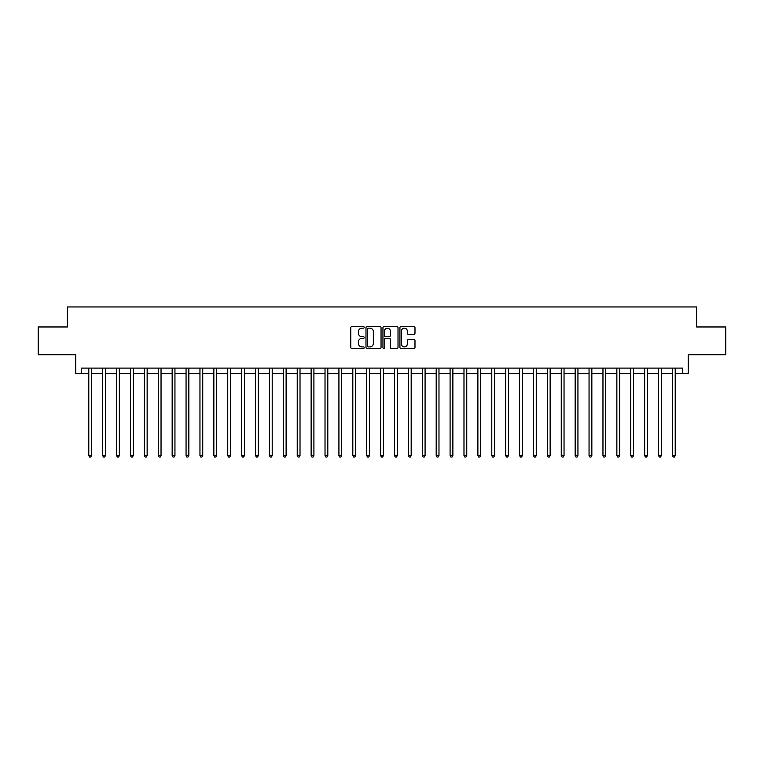 <?xml version="1.0" encoding="UTF-8"?>
<svg xmlns="http://www.w3.org/2000/svg" width="764" height="764" viewBox="0 0 764 764"><rect width="100%" height="100%" fill="white"/><g stroke="black" fill="none" stroke-linecap="round" stroke-linejoin="round"><path stroke-width="1.15" d="M364.208 327.384A0.764 0.764 0 0 0 363.444 326.62L351.851 326.62A1.089 1.089 0 0 0 350.762 327.708L350.762 347.353A1.089 1.089 0 0 0 351.851 348.441L363.444 348.441A0.764 0.764 0 0 0 364.208 347.677A0.764 0.764 0 0 0 363.444 346.913L361.945 346.913A3.495 3.495 0 0 1 358.459 343.428L358.459 341.785A3.495 3.495 0 0 1 361.945 338.299L363.444 338.299A0.764 0.764 0 0 0 364.208 337.535A0.764 0.764 0 0 0 363.444 336.771L361.945 336.771A3.495 3.495 0 0 1 358.459 333.276L358.459 331.643A3.495 3.495 0 0 1 361.945 328.148L363.444 328.148A0.764 0.764 0 0 0 364.208 327.384M413.887 334.307A1.089 1.089 0 0 0 414.986 333.219L414.986 327.708A1.089 1.089 0 0 0 413.887 326.62L401.014 326.62A1.089 1.089 0 0 0 399.925 327.708L399.925 347.353A1.089 1.089 0 0 0 401.014 348.441L413.887 348.441A1.089 1.089 0 0 0 414.986 347.353L414.986 340.696A1.089 1.089 0 0 0 413.887 339.608L408.377 339.608A1.089 1.089 0 0 0 407.288 340.696L407.288 344.001A2.922 2.922 0 0 1 404.366 346.913A2.922 2.922 0 0 1 401.453 344.001L401.453 331.07A2.922 2.922 0 0 1 404.366 328.148A2.922 2.922 0 0 1 407.288 331.07L407.288 333.219A1.089 1.089 0 0 0 408.377 334.307L413.887 334.307M81.28 373.663L81.28 368.105L682.72 368.105L682.72 373.663L688.278 373.663L688.278 354.763L725.8 354.763L725.8 326.973L696.615 326.973L696.615 306.956L67.385 306.956L67.385 326.973L38.2 326.973L38.2 354.763L75.722 354.763L75.722 373.663L88.786 373.663M381.045 327.708A1.089 1.089 0 0 0 379.956 326.62L367.073 326.62A1.089 1.089 0 0 0 365.985 327.708L365.985 347.353A1.089 1.089 0 0 0 367.073 348.441L379.956 348.441A1.089 1.089 0 0 0 381.045 347.353L381.045 327.708M384.044 326.62L396.927 326.62A1.089 1.089 0 0 1 398.015 327.708L398.015 347.353A1.089 1.089 0 0 1 396.927 348.441L391.416 348.441A1.089 1.089 0 0 1 390.318 347.353L390.318 339.388A1.089 1.089 0 0 0 389.229 338.299L385.572 338.299A1.089 1.089 0 0 0 384.483 339.388L384.483 347.677A0.764 0.764 0 0 1 383.719 348.441A0.764 0.764 0 0 1 382.955 347.677L382.955 327.708A1.089 1.089 0 0 1 384.044 326.62M91.565 373.663L102.682 373.663M105.461 373.663L116.577 373.663M119.356 373.663L130.472 373.663M133.251 373.663L144.367 373.663M147.146 373.663L158.263 373.663M161.042 373.663L172.158 373.663M174.946 373.663L186.063 373.663M188.842 373.663L199.958 373.663M202.737 373.663L213.853 373.663M216.632 373.663L227.748 373.663M230.527 373.663L241.644 373.663M244.423 373.663L255.539 373.663M258.318 373.663L269.434 373.663M272.213 373.663L283.339 373.663M286.118 373.663L297.234 373.663M300.013 373.663L311.129 373.663M313.909 373.663L325.025 373.663M327.804 373.663L338.92 373.663M341.699 373.663L352.815 373.663M355.594 373.663L366.71 373.663M369.489 373.663L380.606 373.663M383.394 373.663L394.51 373.663M397.29 373.663L408.406 373.663M411.185 373.663L422.301 373.663M425.08 373.663L436.196 373.663M438.975 373.663L450.091 373.663M452.871 373.663L463.987 373.663M466.766 373.663L477.882 373.663M480.661 373.663L491.787 373.663M494.566 373.663L505.682 373.663M508.461 373.663L519.577 373.663M522.356 373.663L533.473 373.663M536.252 373.663L547.368 373.663M550.147 373.663L561.263 373.663M564.042 373.663L575.158 373.663M577.937 373.663L589.054 373.663M591.842 373.663L602.958 373.663M605.737 373.663L616.854 373.663M619.633 373.663L630.749 373.663M633.528 373.663L644.644 373.663M647.423 373.663L658.539 373.663M661.318 373.663L672.435 373.663M675.214 373.663L682.72 373.663M368.277 328.148A0.764 0.764 0 0 0 367.513 328.912L367.513 346.149A0.764 0.764 0 0 0 368.277 346.913L369.862 346.913A3.495 3.495 0 0 0 373.348 343.428L373.348 331.643A3.495 3.495 0 0 0 369.862 328.148L368.277 328.148M390.318 331.118A2.922 2.922 0 0 0 387.405 328.205A2.922 2.922 0 0 0 384.483 331.118L384.483 335.673A1.089 1.089 0 0 0 385.572 336.771L389.229 336.771A1.089 1.089 0 0 0 390.318 335.673L390.318 331.118M91.699 368.105L91.642 368.248A1.108 1.108 90.2 0 0 91.565 368.659L91.565 455.592L88.786 455.592L88.786 368.659A1.108 1.108 90.2 0 0 88.7 368.248L88.643 368.105M91.565 455.592L90.725 457.044L89.617 457.044L88.786 455.592M105.594 368.105L105.537 368.248A1.108 1.108 0 0 0 105.461 368.659L105.461 455.592L102.682 455.592L102.682 368.659A1.108 1.108 0 0 0 102.596 368.248L102.538 368.105M105.461 455.592L104.63 457.044L103.512 457.044L102.682 455.592M119.49 368.105L119.432 368.248A1.108 1.108 0 0 0 119.356 368.659L119.356 455.592L116.577 455.592L116.577 368.659A1.108 1.108 0 0 0 116.5 368.248L116.443 368.105M119.356 455.592L118.525 457.044L117.408 457.044L116.577 455.592M133.385 368.105L133.337 368.248A1.108 1.108 0 0 0 133.251 368.659L133.251 455.592L130.472 455.592L130.472 368.659A1.108 1.108 0 0 0 130.396 368.248L130.338 368.105M133.251 455.592L132.42 457.044L131.303 457.044L130.472 455.592M147.29 368.105L147.232 368.248A1.108 1.108 0 0 0 147.146 368.659L147.146 455.592L144.367 455.592L144.367 368.659A1.108 1.108 0 0 0 144.291 368.248L144.234 368.105M147.146 455.592L146.316 457.044L145.208 457.044L144.367 455.592M161.185 368.105L161.128 368.248A1.108 1.108 0 0 0 161.042 368.659L161.042 455.592L158.263 455.592L158.263 368.659A1.108 1.108 0 0 0 158.186 368.248L158.129 368.105M161.042 455.592L160.211 457.044L159.103 457.044L158.263 455.592M175.08 368.105L175.023 368.248A1.108 1.108 0 0 0 174.946 368.659L174.946 455.592L172.158 455.592L172.158 368.659A1.108 1.108 0 0 0 172.081 368.248L172.024 368.105M174.946 455.592L174.106 457.044L172.998 457.044L172.158 455.592M188.975 368.105L188.918 368.248A1.108 1.108 0 0 0 188.842 368.659L188.842 455.592L186.063 455.592L186.063 368.659A1.108 1.108 0 0 0 185.977 368.248L185.919 368.105M188.842 455.592L188.001 457.044L186.893 457.044L186.063 455.592M202.871 368.105L202.813 368.248A1.108 1.108 0 0 0 202.737 368.659L202.737 455.592L199.958 455.592L199.958 368.659A1.108 1.108 0 0 0 199.872 368.248L199.815 368.105M202.737 455.592L201.897 457.044L200.789 457.044L199.958 455.592M216.766 368.105L216.709 368.248A1.108 1.108 0 0 0 216.632 368.659L216.632 455.592L213.853 455.592L213.853 368.659A1.108 1.108 0 0 0 213.767 368.248L213.719 368.105M216.632 455.592L215.801 457.044L214.684 457.044L213.853 455.592M230.661 368.105L230.604 368.248A1.108 1.108 0 0 0 230.527 368.659L230.527 455.592L227.748 455.592L227.748 368.659A1.108 1.108 0 0 0 227.672 368.248L227.615 368.105M230.527 455.592L229.697 457.044L228.579 457.044L227.748 455.592M244.566 368.105L244.509 368.248A1.108 1.108 0 0 0 244.423 368.659L244.423 455.592L241.644 455.592L241.644 368.659A1.108 1.108 0 0 0 241.567 368.248L241.51 368.105M244.423 455.592L243.592 457.044L242.475 457.044L241.644 455.592M258.461 368.105L258.404 368.248A1.108 1.108 0 0 0 258.318 368.659L258.318 455.592L255.539 455.592L255.539 368.659A1.108 1.108 0 0 0 255.462 368.248L255.405 368.105M258.318 455.592L257.487 457.044L256.379 457.044L255.539 455.592M272.356 368.105L272.299 368.248A1.108 1.108 0 0 0 272.213 368.659L272.213 455.592L269.434 455.592L269.434 368.659A1.108 1.108 0 0 0 269.358 368.248L269.3 368.105M272.213 455.592L271.382 457.044L270.275 457.044L269.434 455.592M286.252 368.105L286.194 368.248A1.108 1.108 0 0 0 286.118 368.659L286.118 455.592L283.339 455.592L283.339 368.659A1.108 1.108 0 0 0 283.253 368.248L283.196 368.105M286.118 455.592L285.278 457.044L284.17 457.044L283.339 455.592M300.147 368.105L300.09 368.248A1.108 1.108 0 0 0 300.013 368.659L300.013 455.592L297.234 455.592L297.234 368.659A1.108 1.108 0 0 0 297.148 368.248L297.091 368.105M300.013 455.592L299.173 457.044L298.065 457.044L297.234 455.592M314.042 368.105L313.985 368.248A1.108 1.108 0 0 0 313.909 368.659L313.909 455.592L311.129 455.592L311.129 368.659A1.108 1.108 0 0 0 311.043 368.248L310.986 368.105M313.909 455.592L313.078 457.044L311.96 457.044L311.129 455.592M327.937 368.105L327.88 368.248A1.108 1.108 0 0 0 327.804 368.659L327.804 455.592L325.025 455.592L325.025 368.659A1.108 1.108 0 0 0 324.948 368.248L324.891 368.105M327.804 455.592L326.973 457.044L325.856 457.044L325.025 455.592M341.833 368.105L341.785 368.248A1.108 1.108 0 0 0 341.699 368.659L341.699 455.592L338.92 455.592L338.92 368.659A1.108 1.108 0 0 0 338.844 368.248L338.786 368.105M341.699 455.592L340.868 457.044L339.751 457.044L338.92 455.592M355.738 368.105L355.68 368.248A1.108 1.108 0 0 0 355.594 368.659L355.594 455.592L352.815 455.592L352.815 368.659A1.108 1.108 0 0 0 352.739 368.248L352.681 368.105M355.594 455.592L354.763 457.044L353.656 457.044L352.815 455.592M369.633 368.105L369.575 368.248A1.108 1.108 0 0 0 369.489 368.659L369.489 455.592L366.71 455.592L366.71 368.659A1.108 1.108 0 0 0 366.634 368.248L366.577 368.105M369.489 455.592L368.659 457.044L367.551 457.044L366.71 455.592M383.528 368.105L383.471 368.248A1.108 1.108 0 0 0 383.394 368.659L383.394 455.592L380.606 455.592L380.606 368.659A1.108 1.108 0 0 0 380.529 368.248L380.472 368.105M383.394 455.592L382.554 457.044L381.446 457.044L380.606 455.592M397.423 368.105L397.366 368.248A1.108 1.108 0 0 0 397.29 368.659L397.29 455.592L394.51 455.592L394.51 368.659A1.108 1.108 0 0 0 394.425 368.248L394.367 368.105M397.29 455.592L396.449 457.044L395.341 457.044L394.51 455.592M411.318 368.105L411.261 368.248A1.108 1.108 0 0 0 411.185 368.659L411.185 455.592L408.406 455.592L408.406 368.659A1.108 1.108 0 0 0 408.32 368.248L408.262 368.105M411.185 455.592L410.344 457.044L409.237 457.044L408.406 455.592M425.214 368.105L425.156 368.248A1.108 1.108 0 0 0 425.08 368.659L425.08 455.592L422.301 455.592L422.301 368.659A1.108 1.108 0 0 0 422.215 368.248L422.167 368.105M425.08 455.592L424.249 457.044L423.132 457.044L422.301 455.592M439.109 368.105L439.052 368.248A1.108 1.108 0 0 0 438.975 368.659L438.975 455.592L436.196 455.592L436.196 368.659A1.108 1.108 0 0 0 436.12 368.248L436.063 368.105M438.975 455.592L438.144 457.044L437.027 457.044L436.196 455.592M453.014 368.105L452.957 368.248A1.108 1.108 0 0 0 452.871 368.659L452.871 455.592L450.091 455.592L450.091 368.659A1.108 1.108 0 0 0 450.015 368.248L449.958 368.105M452.871 455.592L452.04 457.044L450.922 457.044L450.091 455.592M466.909 368.105L466.852 368.248A1.108 1.108 0 0 0 466.766 368.659L466.766 455.592L463.987 455.592L463.987 368.659A1.108 1.108 0 0 0 463.91 368.248L463.853 368.105M466.766 455.592L465.935 457.044L464.827 457.044L463.987 455.592M480.804 368.105L480.747 368.248A1.108 1.108 0 0 0 480.661 368.659L480.661 455.592L477.882 455.592L477.882 368.659A1.108 1.108 0 0 0 477.806 368.248L477.748 368.105M480.661 455.592L479.83 457.044L478.722 457.044L477.882 455.592M494.7 368.105L494.642 368.248A1.108 1.108 0 0 0 494.566 368.659L494.566 455.592L491.787 455.592L491.787 368.659A1.108 1.108 0 0 0 491.701 368.248L491.644 368.105M494.566 455.592L493.725 457.044L492.618 457.044L491.787 455.592M508.595 368.105L508.537 368.248A1.108 1.108 0 0 0 508.461 368.659L508.461 455.592L505.682 455.592L505.682 368.659A1.108 1.108 0 0 0 505.596 368.248L505.539 368.105M508.461 455.592L507.621 457.044L506.513 457.044L505.682 455.592M522.49 368.105L522.433 368.248A1.108 1.108 0 0 0 522.356 368.659L522.356 455.592L519.577 455.592L519.577 368.659A1.108 1.108 0 0 0 519.491 368.248L519.434 368.105M522.356 455.592L521.525 457.044L520.408 457.044L519.577 455.592M536.385 368.105L536.328 368.248A1.108 1.108 0 0 0 536.252 368.659L536.252 455.592L533.473 455.592L533.473 368.659A1.108 1.108 0 0 0 533.396 368.248L533.339 368.105M536.252 455.592L535.421 457.044L534.303 457.044L533.473 455.592M550.281 368.105L550.233 368.248A1.108 1.108 0 0 0 550.147 368.659L550.147 455.592L547.368 455.592L547.368 368.659A1.108 1.108 0 0 0 547.291 368.248L547.234 368.105M550.147 455.592L549.316 457.044L548.199 457.044L547.368 455.592M564.185 368.105L564.128 368.248A1.108 1.108 0 0 0 564.042 368.659L564.042 455.592L561.263 455.592L561.263 368.659A1.108 1.108 0 0 0 561.187 368.248L561.129 368.105M564.042 455.592L563.211 457.044L562.103 457.044L561.263 455.592M578.081 368.105L578.023 368.248A1.108 1.108 0 0 0 577.937 368.659L577.937 455.592L575.158 455.592L575.158 368.659A1.108 1.108 0 0 0 575.082 368.248L575.025 368.105M577.937 455.592L577.106 457.044L575.999 457.044L575.158 455.592M591.976 368.105L591.919 368.248A1.108 1.108 0 0 0 591.842 368.659L591.842 455.592L589.054 455.592L589.054 368.659A1.108 1.108 0 0 0 588.977 368.248L588.92 368.105M591.842 455.592L591.002 457.044L589.894 457.044L589.054 455.592M605.871 368.105L605.814 368.248A1.108 1.108 0 0 0 605.737 368.659L605.737 455.592L602.958 455.592L602.958 368.659A1.108 1.108 0 0 0 602.872 368.248L602.815 368.105M605.737 455.592L604.897 457.044L603.789 457.044L602.958 455.592M619.766 368.105L619.709 368.248A1.108 1.108 0 0 0 619.633 368.659L619.633 455.592L616.854 455.592L616.854 368.659A1.108 1.108 0 0 0 616.768 368.248L616.71 368.105M619.633 455.592L618.792 457.044L617.684 457.044L616.854 455.592M633.662 368.105L633.604 368.248A1.108 1.108 0 0 0 633.528 368.659L633.528 455.592L630.749 455.592L630.749 368.659A1.108 1.108 0 0 0 630.663 368.248L630.615 368.105M633.528 455.592L632.697 457.044L631.58 457.044L630.749 455.592M647.557 368.105L647.5 368.248A1.108 1.108 0 0 0 647.423 368.659L647.423 455.592L644.644 455.592L644.644 368.659A1.108 1.108 0 0 0 644.568 368.248L644.51 368.105M647.423 455.592L646.592 457.044L645.475 457.044L644.644 455.592M661.462 368.105L661.404 368.248A1.108 1.108 0 0 0 661.318 368.659L661.318 455.592L658.539 455.592L658.539 368.659A1.108 1.108 0 0 0 658.463 368.248L658.406 368.105M661.318 455.592L660.488 457.044L659.37 457.044L658.539 455.592M675.357 368.105L675.3 368.248A1.108 1.108 0 0 0 675.214 368.659L675.214 455.592L672.435 455.592L672.435 368.659A1.108 1.108 0 0 0 672.358 368.248L672.301 368.105M675.214 455.592L674.383 457.044L673.275 457.044L672.435 455.592"/></g></svg>
